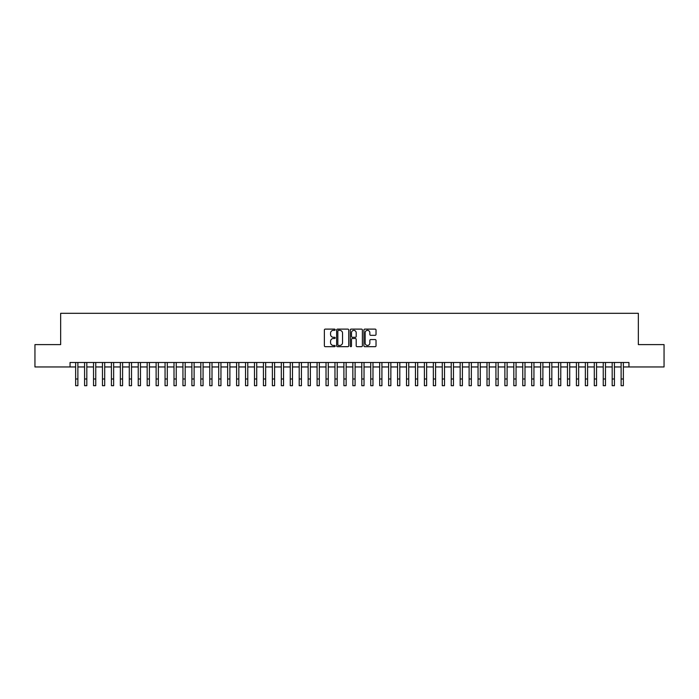<?xml version="1.0" encoding="UTF-8"?>
<svg xmlns="http://www.w3.org/2000/svg" width="699" height="699" viewBox="0 0 699 699"><rect width="100%" height="100%" fill="white"/><g stroke="black" fill="none" stroke-linecap="round" stroke-linejoin="round"><path stroke-width="1.05" d="M335.197 329.736A0.612 0.612 0 0 0 334.576 329.115L325.253 329.115A0.874 0.874 0 0 0 324.371 329.998L324.371 345.795A0.874 0.874 0 0 0 325.253 346.678L334.576 346.678A0.612 0.612 0 0 0 335.197 346.057A0.612 0.612 0 0 0 334.576 345.446L333.371 345.446A2.805 2.805 0 0 1 330.566 342.641L330.566 341.322A2.805 2.805 0 0 1 333.371 338.508L334.576 338.508A0.612 0.612 0 0 0 335.197 337.897A0.612 0.612 0 0 0 334.576 337.285L333.371 337.285A2.805 2.805 0 0 1 330.566 334.471L330.566 333.161A2.805 2.805 0 0 1 333.371 330.347L334.576 330.347A0.612 0.612 0 0 0 335.197 329.736M375.153 335.31A0.874 0.874 0 0 0 376.027 334.428L376.027 329.998A0.874 0.874 0 0 0 375.153 329.115L364.791 329.115A0.874 0.874 0 0 0 363.917 329.998L363.917 345.795A0.874 0.874 0 0 0 364.791 346.678L375.153 346.678A0.874 0.874 0 0 0 376.027 345.795L376.027 340.439A0.874 0.874 0 0 0 375.153 339.565L370.723 339.565A0.874 0.874 0 0 0 369.841 340.439L369.841 343.095A2.35 2.35 0 0 1 367.491 345.446A2.35 2.35 0 0 1 365.149 343.095L365.149 332.698A2.35 2.35 0 0 1 367.491 330.347A2.35 2.35 0 0 1 369.841 332.698L369.841 334.428A0.874 0.874 0 0 0 370.723 335.31L375.153 335.31M70.049 366.958L34.95 366.958L34.95 344.607L60.656 344.607L60.656 313.309L638.344 313.309L638.344 344.607L664.05 344.607L664.05 366.958L628.951 366.958L628.951 362.493L70.049 362.493L70.049 366.958L75.641 366.958M348.731 329.998A0.874 0.874 0 0 0 347.857 329.115L337.495 329.115A0.874 0.874 0 0 0 336.621 329.998L336.621 345.795A0.874 0.874 0 0 0 337.495 346.678L347.857 346.678A0.874 0.874 0 0 0 348.731 345.795L348.731 329.998M351.143 329.115L361.505 329.115A0.874 0.874 0 0 1 362.379 329.998L362.379 345.795A0.874 0.874 0 0 1 361.505 346.678L357.067 346.678A0.874 0.874 0 0 1 356.193 345.795L356.193 339.391A0.874 0.874 0 0 0 355.319 338.508L352.375 338.508A0.874 0.874 0 0 0 351.501 339.391L351.501 346.057A0.612 0.612 0 0 1 350.881 346.678A0.612 0.612 0 0 1 350.269 346.057L350.269 329.998A0.874 0.874 0 0 1 351.143 329.115M77.877 366.958L84.579 366.958M86.816 366.958L93.526 366.958M95.754 366.958L102.465 366.958M104.701 366.958L111.412 366.958M113.64 366.958L120.35 366.958M122.587 366.958L129.289 366.958M131.526 366.958L138.236 366.958M140.473 366.958L147.174 366.958M149.411 366.958L156.122 366.958M158.358 366.958L165.06 366.958M167.297 366.958L174.007 366.958M176.244 366.958L182.946 366.958M185.183 366.958L191.893 366.958M194.121 366.958L200.831 366.958M203.068 366.958L209.779 366.958M212.007 366.958L218.717 366.958M220.954 366.958L227.656 366.958M229.892 366.958L236.603 366.958M238.84 366.958L245.541 366.958M247.778 366.958L254.488 366.958M256.725 366.958L263.427 366.958M265.664 366.958L272.374 366.958M274.611 366.958L281.313 366.958M283.549 366.958L290.26 366.958M292.488 366.958L299.198 366.958M301.435 366.958L308.145 366.958M310.373 366.958L317.084 366.958M319.321 366.958L326.022 366.958M328.259 366.958L334.97 366.958M337.206 366.958L343.908 366.958M346.145 366.958L352.855 366.958M355.092 366.958L361.794 366.958M364.03 366.958L370.741 366.958M372.978 366.958L379.679 366.958M381.916 366.958L388.627 366.958M390.855 366.958L397.565 366.958M399.802 366.958L406.512 366.958M408.74 366.958L415.451 366.958M417.687 366.958L424.389 366.958M426.626 366.958L433.336 366.958M435.573 366.958L442.275 366.958M444.512 366.958L451.222 366.958M453.459 366.958L460.16 366.958M462.397 366.958L469.108 366.958M471.344 366.958L478.046 366.958M480.283 366.958L486.993 366.958M489.221 366.958L495.932 366.958M498.169 366.958L504.879 366.958M507.107 366.958L513.817 366.958M516.054 366.958L522.756 366.958M524.993 366.958L531.703 366.958M533.94 366.958L540.642 366.958M542.878 366.958L549.589 366.958M551.826 366.958L558.527 366.958M560.764 366.958L567.474 366.958M569.711 366.958L576.413 366.958M578.65 366.958L585.36 366.958M587.588 366.958L594.299 366.958M596.535 366.958L603.246 366.958M605.474 366.958L612.184 366.958M614.421 366.958L621.123 366.958M623.359 366.958L628.951 366.958M338.465 330.347A0.612 0.612 0 0 0 337.844 330.959L337.844 344.834A0.612 0.612 0 0 0 338.465 345.446L339.731 345.446A2.805 2.805 0 0 0 342.545 342.641L342.545 333.161A2.805 2.805 0 0 0 339.731 330.347L338.465 330.347M356.193 332.741A2.35 2.35 0 0 0 353.843 330.391A2.35 2.35 0 0 0 351.501 332.741L351.501 336.402A0.874 0.874 0 0 0 352.375 337.285L355.319 337.285A0.874 0.874 0 0 0 356.193 336.402L356.193 332.741M75.641 378.989L77.877 378.989L77.877 385.691L75.641 385.691L75.641 362.493M77.877 378.989L77.877 362.493M84.579 378.989L86.816 378.989L86.816 385.691L84.579 385.691L84.579 362.493M86.816 378.989L86.816 362.493M93.526 378.989L95.754 378.989L95.754 385.691L93.526 385.691L93.526 362.493M95.754 378.989L95.754 362.493M102.465 378.989L104.701 378.989L104.701 385.691L102.465 385.691L102.465 362.493M104.701 378.989L104.701 362.493M111.412 378.989L113.64 378.989L113.64 385.691L111.412 385.691L111.412 362.493M113.64 378.989L113.64 362.493M120.35 378.989L122.587 378.989L122.587 385.691L120.35 385.691L120.35 362.493M122.587 378.989L122.587 362.493M129.289 378.989L131.526 378.989L131.526 385.691L129.289 385.691L129.289 362.493M131.526 378.989L131.526 362.493M138.236 378.989L140.473 378.989L140.473 385.691L138.236 385.691L138.236 362.493M140.473 378.989L140.473 362.493M147.174 378.989L149.411 378.989L149.411 385.691L147.174 385.691L147.174 362.493M149.411 378.989L149.411 362.493M156.122 378.989L158.358 378.989L158.358 385.691L156.122 385.691L156.122 362.493M158.358 378.989L158.358 362.493M165.06 378.989L167.297 378.989L167.297 385.691L165.06 385.691L165.06 362.493M167.297 378.989L167.297 362.493M174.007 378.989L176.244 378.989L176.244 385.691L174.007 385.691L174.007 362.493M176.244 378.989L176.244 362.493M182.946 378.989L185.183 378.989L185.183 385.691L182.946 385.691L182.946 362.493M185.183 378.989L185.183 362.493M191.893 378.989L194.121 378.989L194.121 385.691L191.893 385.691L191.893 362.493M194.121 378.989L194.121 362.493M200.831 378.989L203.068 378.989L203.068 385.691L200.831 385.691L200.831 362.493M203.068 378.989L203.068 362.493M209.779 378.989L212.007 378.989L212.007 385.691L209.779 385.691L209.779 362.493M212.007 378.989L212.007 362.493M218.717 378.989L220.954 378.989L220.954 385.691L218.717 385.691L218.717 362.493M220.954 378.989L220.954 362.493M227.656 378.989L229.892 378.989L229.892 385.691L227.656 385.691L227.656 362.493M229.892 378.989L229.892 362.493M236.603 378.989L238.84 378.989L238.84 385.691L236.603 385.691L236.603 362.493M238.84 378.989L238.84 362.493M245.541 378.989L247.778 378.989L247.778 385.691L245.541 385.691L245.541 362.493M247.778 378.989L247.778 362.493M254.488 378.989L256.725 378.989L256.725 385.691L254.488 385.691L254.488 362.493M256.725 378.989L256.725 362.493M263.427 378.989L265.664 378.989L265.664 385.691L263.427 385.691L263.427 362.493M265.664 378.989L265.664 362.493M272.374 378.989L274.611 378.989L274.611 385.691L272.374 385.691L272.374 362.493M274.611 378.989L274.611 362.493M281.313 378.989L283.549 378.989L283.549 385.691L281.313 385.691L281.313 362.493M283.549 378.989L283.549 362.493M290.26 378.989L292.488 378.989L292.488 385.691L290.26 385.691L290.26 362.493M292.488 378.989L292.488 362.493M299.198 378.989L301.435 378.989L301.435 385.691L299.198 385.691L299.198 362.493M301.435 378.989L301.435 362.493M308.145 378.989L310.373 378.989L310.373 385.691L308.145 385.691L308.145 362.493M310.373 378.989L310.373 362.493M317.084 378.989L319.321 378.989L319.321 385.691L317.084 385.691L317.084 362.493M319.321 378.989L319.321 362.493M326.022 378.989L328.259 378.989L328.259 385.691L326.022 385.691L326.022 362.493M328.259 378.989L328.259 362.493M334.97 378.989L337.206 378.989L337.206 385.691L334.97 385.691L334.97 362.493M337.206 378.989L337.206 362.493M343.908 378.989L346.145 378.989L346.145 385.691L343.908 385.691L343.908 362.493M346.145 378.989L346.145 362.493M352.855 378.989L355.092 378.989L355.092 385.691L352.855 385.691L352.855 362.493M355.092 378.989L355.092 362.493M361.794 378.989L364.03 378.989L364.03 385.691L361.794 385.691L361.794 362.493M364.03 378.989L364.03 362.493M370.741 378.989L372.978 378.989L372.978 385.691L370.741 385.691L370.741 362.493M372.978 378.989L372.978 362.493M379.679 378.989L381.916 378.989L381.916 385.691L379.679 385.691L379.679 362.493M381.916 378.989L381.916 362.493M388.627 378.989L390.855 378.989L390.855 385.691L388.627 385.691L388.627 362.493M390.855 378.989L390.855 362.493M397.565 378.989L399.802 378.989L399.802 385.691L397.565 385.691L397.565 362.493M399.802 378.989L399.802 362.493M406.512 378.989L408.74 378.989L408.74 385.691L406.512 385.691L406.512 362.493M408.74 378.989L408.74 362.493M415.451 378.989L417.687 378.989L417.687 385.691L415.451 385.691L415.451 362.493M417.687 378.989L417.687 362.493M424.389 378.989L426.626 378.989L426.626 385.691L424.389 385.691L424.389 362.493M426.626 378.989L426.626 362.493M433.336 378.989L435.573 378.989L435.573 385.691L433.336 385.691L433.336 362.493M435.573 378.989L435.573 362.493M442.275 378.989L444.512 378.989L444.512 385.691L442.275 385.691L442.275 362.493M444.512 378.989L444.512 362.493M451.222 378.989L453.459 378.989L453.459 385.691L451.222 385.691L451.222 362.493M453.459 378.989L453.459 362.493M460.16 378.989L462.397 378.989L462.397 385.691L460.16 385.691L460.16 362.493M462.397 378.989L462.397 362.493M469.108 378.989L471.344 378.989L471.344 385.691L469.108 385.691L469.108 362.493M471.344 378.989L471.344 362.493M478.046 378.989L480.283 378.989L480.283 385.691L478.046 385.691L478.046 362.493M480.283 378.989L480.283 362.493M486.993 378.989L489.221 378.989L489.221 385.691L486.993 385.691L486.993 362.493M489.221 378.989L489.221 362.493M495.932 378.989L498.169 378.989L498.169 385.691L495.932 385.691L495.932 362.493M498.169 378.989L498.169 362.493M504.879 378.989L507.107 378.989L507.107 385.691L504.879 385.691L504.879 362.493M507.107 378.989L507.107 362.493M513.817 378.989L516.054 378.989L516.054 385.691L513.817 385.691L513.817 362.493M516.054 378.989L516.054 362.493M522.756 378.989L524.993 378.989L524.993 385.691L522.756 385.691L522.756 362.493M524.993 378.989L524.993 362.493M531.703 378.989L533.94 378.989L533.94 385.691L531.703 385.691L531.703 362.493M533.94 378.989L533.94 362.493M540.642 378.989L542.878 378.989L542.878 385.691L540.642 385.691L540.642 362.493M542.878 378.989L542.878 362.493M549.589 378.989L551.826 378.989L551.826 385.691L549.589 385.691L549.589 362.493M551.826 378.989L551.826 362.493M558.527 378.989L560.764 378.989L560.764 385.691L558.527 385.691L558.527 362.493M560.764 378.989L560.764 362.493M567.474 378.989L569.711 378.989L569.711 385.691L567.474 385.691L567.474 362.493M569.711 378.989L569.711 362.493M576.413 378.989L578.65 378.989L578.65 385.691L576.413 385.691L576.413 362.493M578.65 378.989L578.65 362.493M585.36 378.989L587.588 378.989L587.588 385.691L585.36 385.691L585.36 362.493M587.588 378.989L587.588 362.493M594.299 378.989L596.535 378.989L596.535 385.691L594.299 385.691L594.299 362.493M596.535 378.989L596.535 362.493M603.246 378.989L605.474 378.989L605.474 385.691L603.246 385.691L603.246 362.493M605.474 378.989L605.474 362.493M612.184 378.989L614.421 378.989L614.421 385.691L612.184 385.691L612.184 362.493M614.421 378.989L614.421 362.493M621.123 378.989L623.359 378.989L623.359 385.691L621.123 385.691L621.123 362.493M623.359 378.989L623.359 362.493"/></g></svg>
